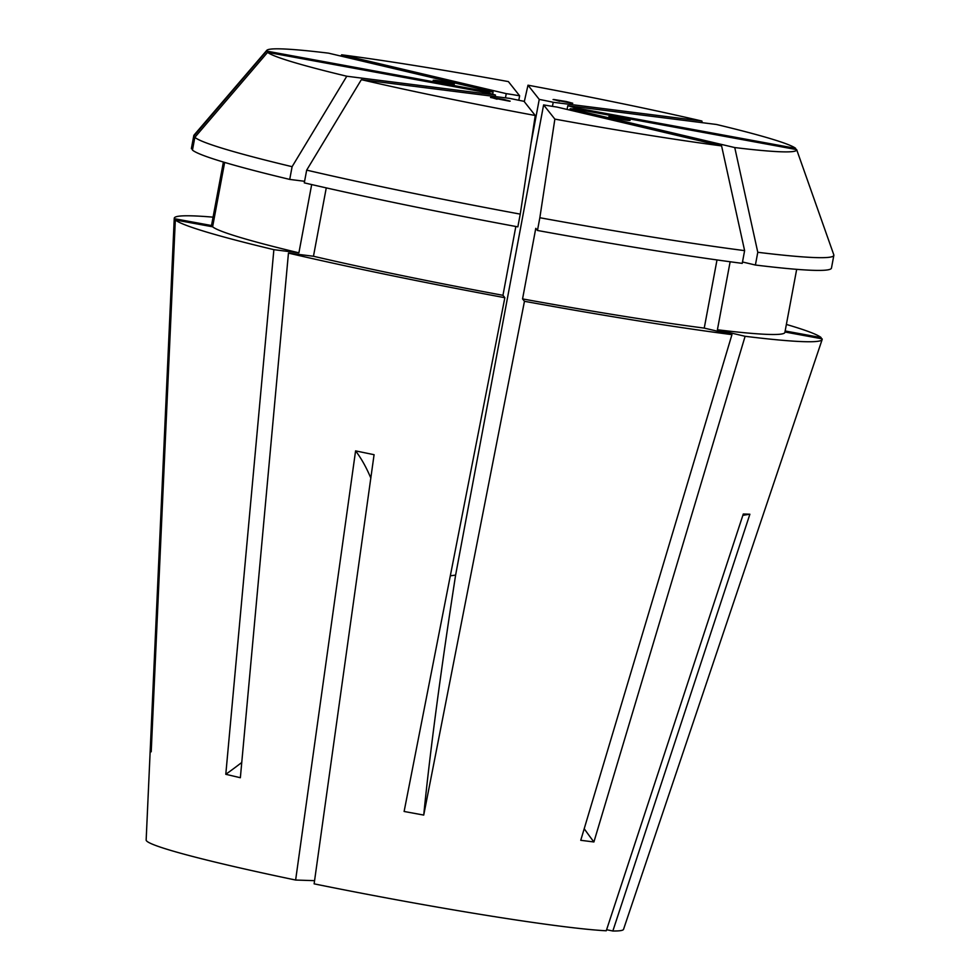 <?xml version="1.0" encoding="UTF-8"?>
<svg xmlns="http://www.w3.org/2000/svg" width="980" height="980" viewBox="0 0 980 980"><rect width="100%" height="100%" fill="white"/><g stroke="black" fill="none" stroke-linecap="round" stroke-linejoin="round"><path stroke-width="1.47" d="M434.471 80.336C435.083 79.784 460.257 84.966 453.042 84.158C452.442 84.709 427.268 79.527 434.471 80.336L433.907 80.397M559.592 101.283L553.651 99.482L566.207 101.504L572.149 103.292L553.075 99.556M610.197 116.547C610.81 115.995 635.983 121.177 628.768 120.369C628.155 120.92 602.994 115.738 610.197 116.547L609.634 116.62M497.044 99.213L491.103 97.412L503.647 99.421L509.6 101.222L490.527 97.473M781.33 151.802A269.647 14.235 10.6 0 0 796.654 149.609L833.796 254.812A325.58 17.187 10.6 0 1 833.845 255.339A325.58 17.187 10.6 0 1 815.336 257.581A325.58 17.187 10.6 0 1 757.785 252.289L734.755 147.564A269.647 14.235 10.6 0 0 781.33 151.802M492.658 94.215L493.075 91.985A44.945 2.377 10.6 0 0 490 91.777A44.945 2.377 10.6 0 0 488.113 91.814L266.597 51.095L193.856 136.097L191.468 148.825L192.656 149.046M505.46 97.853L506.244 93.639L341.652 54.807L340.807 56.056M518.8 100.266L519.633 95.795A44.945 2.377 10.6 0 0 506.244 93.639M530.989 143.521L539.245 99.397L528 85.199L524.288 101.675M552.451 106.367L553.21 102.275A44.945 2.377 10.6 0 0 539.245 99.397M567.089 109.442L567.775 105.718L716.466 124.472A269.647 14.235 10.6 0 1 795.662 148.36L574.145 107.629A44.945 2.377 10.6 0 0 567.775 105.718M573.9 108.939L574.145 107.629M734.755 147.564L570.164 108.719A44.945 2.377 10.6 0 0 573.239 108.927A44.945 2.377 10.6 0 0 575.138 108.89L796.654 149.609M606.608 929.714L612.843 931L749.884 514.231L746.76 514.096L743.293 514.01L606.253 930.78A242.844 12.814 10.6 0 1 314.127 883.85L374.078 454.696L355.581 450.886L295.629 880.04A242.844 12.814 10.6 0 1 146.155 840.019L174.256 218.271A329.586 17.395 10.6 0 0 174.33 218.687L150.222 750.545L151.214 751.795L175.322 219.949A329.586 17.395 10.6 0 0 273.873 249.667L298.9 252.828L311.677 184.571M241.766 762.465A619.201 409.946 -76.7 0 1 225.792 774.298L240.357 777.728L288.451 253.11A329.586 17.395 10.6 0 0 504.847 297.7L404.115 811.477L423.728 815.078L524.459 301.301A329.586 17.395 10.6 0 0 731.95 334.633L580.748 840.301L593.904 841.967L745.106 336.299A329.586 17.395 10.6 0 0 803.453 341.652A329.586 17.395 10.6 0 0 822.159 339.521A329.586 17.395 10.6 0 0 822.134 338.847L784.956 332.012M225.792 774.298L273.873 249.667M213.077 217.156A329.586 17.395 10.6 0 0 193.023 215.882A329.586 17.395 10.6 0 0 174.256 218.271M612.843 931A242.844 12.814 10.6 0 0 623.525 929.359L822.159 339.521M785.152 330.971L821.142 337.598A329.586 17.395 10.6 0 0 786.377 324.441M553.21 102.275L701.888 121.03A269.647 14.235 10.6 0 0 528 85.199M701.888 121.03L702.207 122.672M519.633 95.795L508.387 81.597A269.647 14.235 10.6 0 0 341.652 54.807M493.075 91.985L328.496 53.153A269.647 14.235 10.6 0 0 266.781 50.348A269.647 14.235 10.6 0 0 266.597 51.095M266.781 50.348L194.052 135.081A325.58 17.187 10.6 0 0 193.807 135.559A325.58 17.187 10.6 0 0 193.856 136.097M495.464 94.987A44.945 2.377 10.6 0 1 489.106 93.076L267.589 52.357A269.647 14.235 10.6 0 0 346.785 76.232L495.464 94.987L495.17 96.555M267.589 52.357L194.849 137.347A325.58 17.187 10.6 0 0 292.101 166.686L346.785 76.232M524.459 301.301L522.561 298.912L535.778 228.328L537.469 230.471L539.845 217.732A325.58 17.187 10.6 0 0 744.616 250.635L721.586 145.898L557.008 107.065A44.945 2.377 10.6 0 1 543.606 104.909L455.614 575.101L450.322 575.824M539.845 217.732L554.864 119.107A269.647 14.235 10.6 0 0 721.586 145.898M520.245 214.13L517.857 226.858A325.58 17.187 10.6 0 1 304.29 182.856L306.679 170.128A325.58 17.187 10.6 0 0 520.245 214.13L535.252 115.505L524.006 101.308A44.945 2.377 10.6 0 1 510.029 98.429L361.351 79.674A269.647 14.235 10.6 0 0 535.252 115.505M306.679 170.128L361.351 79.674M193.807 135.559L191.418 148.299A325.58 17.187 10.6 0 0 191.468 148.825M194.849 137.347L192.46 150.087A325.58 17.187 10.6 0 0 289.725 179.414L292.101 166.686M537.469 230.471A325.58 17.187 10.6 0 0 742.24 263.363L744.616 250.635M304.584 181.288L289.725 179.414M223.391 162.055L211.582 225.118A291.624 15.386 10.6 0 0 211.607 225.535L174.33 218.687M223.489 162.08L211.607 225.535M224.653 162.423L212.611 226.797A291.624 15.386 10.6 0 0 298.9 252.828M522.561 298.912A291.624 15.386 10.6 0 0 704.24 328.104L717.005 259.945M288.451 253.11L313.465 256.258A291.624 15.386 10.6 0 0 502.961 295.311L515.835 226.49M313.465 256.258L326.267 187.891M212.611 226.797L175.322 219.949M731.95 334.633L704.24 328.104M504.847 297.7L502.961 295.311M570.164 108.719L569.907 110.103M487.918 92.855L488.113 91.814M566.207 101.504L572.724 103.231M554.864 119.107L543.606 104.909M503.647 99.421L510.163 101.148M742.497 261.979L755.396 265.029L757.785 252.289M755.396 265.029A325.58 17.187 10.6 0 0 831.469 268.079L833.845 255.339M745.106 336.299L717.409 329.758L730.137 261.758M717.409 329.758A291.624 15.386 10.6 0 0 784.882 332.416L796.679 269.341M314.568 880.665L295.629 880.04M370.82 478.032A399.485 130.058 101.6 0 0 355.581 450.886M742.865 515.345A399.485 377.129 91.9 0 1 749.884 514.231M455.614 575.101A619.201 37.448 -79.6 0 0 423.728 815.078M584.202 828.713A619.201 462.915 -82.8 0 0 593.904 841.967M151.3 750.104A619.201 617.204 -38.4 0 1 150.222 750.545"/></g></svg>
